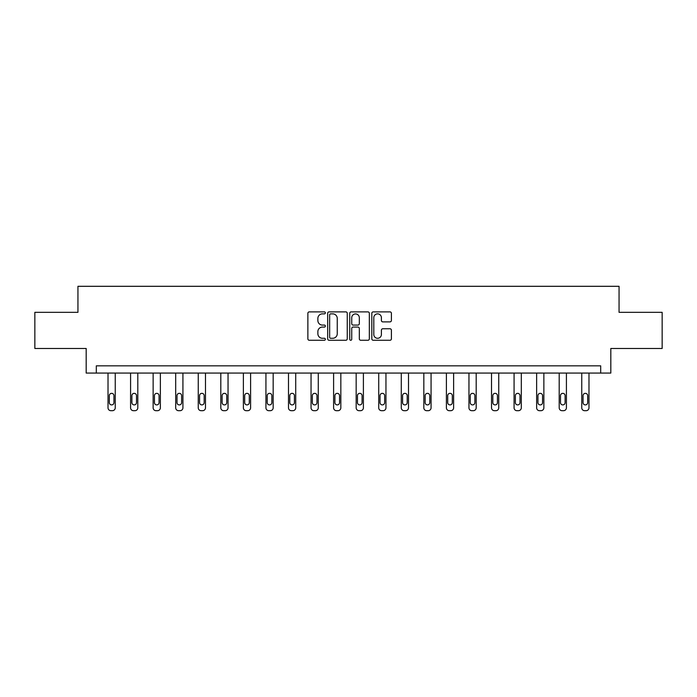 <?xml version="1.0" encoding="UTF-8"?>
<svg xmlns="http://www.w3.org/2000/svg" width="697" height="697" viewBox="0 0 697 697"><rect width="100%" height="100%" fill="white"/><g stroke="black" fill="none" stroke-linecap="round" stroke-linejoin="round"><path stroke-width="1.05" d="M325.36 312.875A0.993 0.993 0 0 0 324.366 311.881L309.285 311.881A1.42 1.42 0 0 0 307.874 313.293L307.874 338.847A1.42 1.42 0 0 0 309.285 340.267L324.366 340.267A0.993 0.993 0 0 0 325.36 339.273A0.993 0.993 0 0 0 324.366 338.28L322.415 338.28A4.539 4.539 0 0 1 317.876 333.732L317.876 331.606A4.539 4.539 0 0 1 322.415 327.067L324.366 327.067A0.993 0.993 0 0 0 325.36 326.074A0.993 0.993 0 0 0 324.366 325.081L322.415 325.081A4.539 4.539 0 0 1 317.876 320.533L317.876 318.407A4.539 4.539 0 0 1 322.415 313.868L324.366 313.868A0.993 0.993 0 0 0 325.36 312.875M389.98 321.883A1.42 1.42 0 0 0 391.4 320.463L391.4 313.293A1.42 1.42 0 0 0 389.98 311.881L373.235 311.881A1.42 1.42 0 0 0 371.815 313.293L371.815 338.847A1.42 1.42 0 0 0 373.235 340.267L389.98 340.267A1.42 1.42 0 0 0 391.4 338.847L391.4 330.186A1.42 1.42 0 0 0 389.98 328.766L382.81 328.766A1.42 1.42 0 0 0 381.398 330.186L381.398 334.482A3.799 3.799 0 0 1 377.6 338.28A3.799 3.799 0 0 1 373.801 334.482L373.801 317.658A3.799 3.799 0 0 1 377.6 313.868A3.799 3.799 0 0 1 381.398 317.658L381.398 320.463A1.42 1.42 0 0 0 382.81 321.883L389.98 321.883M600.692 373.069L610.816 373.069L610.816 348.483L662.15 348.483L662.15 312.334L619.058 312.334L619.058 286.301L77.942 286.301L77.942 312.334L34.85 312.334L34.85 348.483L86.184 348.483L86.184 373.069L600.692 373.069L600.692 365.838L96.308 365.838L96.308 373.069M347.254 313.293A1.42 1.42 0 0 0 345.843 311.881L329.089 311.881A1.42 1.42 0 0 0 327.668 313.293L327.668 338.847A1.42 1.42 0 0 0 329.089 340.267L345.843 340.267A1.42 1.42 0 0 0 347.254 338.847L347.254 313.293M351.157 311.881L367.911 311.881A1.42 1.42 0 0 1 369.332 313.293L369.332 338.847A1.42 1.42 0 0 1 367.911 340.267L360.741 340.267A1.42 1.42 0 0 1 359.321 338.847L359.321 328.487A1.42 1.42 0 0 0 357.901 327.067L353.152 327.067A1.42 1.42 0 0 0 351.732 328.487L351.732 339.273A0.993 0.993 0 0 1 350.739 340.267A0.993 0.993 0 0 1 349.746 339.273L349.746 313.293A1.42 1.42 0 0 1 351.157 311.881M330.648 313.868A0.993 0.993 0 0 0 329.655 314.861L329.655 337.287A0.993 0.993 0 0 0 330.648 338.28L332.713 338.28A4.539 4.539 0 0 0 337.252 333.732L337.252 318.407A4.539 4.539 0 0 0 332.713 313.868L330.648 313.868M359.321 317.736A3.799 3.799 0 0 0 355.522 313.938A3.799 3.799 0 0 0 351.732 317.736L351.732 323.661A1.42 1.42 0 0 0 353.152 325.081L357.901 325.081A1.42 1.42 0 0 0 359.321 323.661L359.321 317.736M115.249 373.069L115.249 407.806A2.893 2.893 0 0 1 112.356 410.699L110.91 410.699A2.893 2.893 0 0 1 108.018 407.806L108.018 373.069M113.951 402.596L113.951 395.652A2.318 2.318 0 0 0 111.633 393.343A2.318 2.318 0 0 0 109.324 395.652L109.324 402.596A2.318 2.318 0 0 0 111.633 404.913A2.318 2.318 0 0 0 113.951 402.596M137.806 373.069L137.806 407.806A2.893 2.893 0 0 1 134.913 410.699L133.475 410.699A2.893 2.893 0 0 1 130.583 407.806L130.583 373.069M136.507 402.596L136.507 395.652A2.318 2.318 0 0 0 134.19 393.343A2.318 2.318 0 0 0 131.881 395.652L131.881 402.596A2.318 2.318 0 0 0 134.19 404.913A2.318 2.318 0 0 0 136.507 402.596M160.371 373.069L160.371 407.806A2.893 2.893 0 0 1 157.478 410.699L156.032 410.699A2.893 2.893 0 0 1 153.14 407.806L153.14 373.069M159.064 402.596L159.064 395.652A2.318 2.318 0 0 0 156.755 393.343A2.318 2.318 0 0 0 154.438 395.652L154.438 402.596A2.318 2.318 0 0 0 156.755 404.913A2.318 2.318 0 0 0 159.064 402.596M182.928 373.069L182.928 407.806A2.893 2.893 0 0 1 180.035 410.699L178.589 410.699A2.893 2.893 0 0 1 175.696 407.806L175.696 373.069M181.621 402.596L181.621 395.652A2.318 2.318 0 0 0 179.312 393.343A2.318 2.318 0 0 0 176.994 395.652L176.994 402.596A2.318 2.318 0 0 0 179.312 404.913A2.318 2.318 0 0 0 181.621 402.596M205.484 373.069L205.484 407.806A2.893 2.893 0 0 1 202.592 410.699L201.145 410.699A2.893 2.893 0 0 1 198.253 407.806L198.253 373.069M204.186 402.596L204.186 395.652A2.318 2.318 0 0 0 201.869 393.343A2.318 2.318 0 0 0 199.56 395.652L199.56 402.596A2.318 2.318 0 0 0 201.869 404.913A2.318 2.318 0 0 0 204.186 402.596M228.041 373.069L228.041 407.806A2.893 2.893 0 0 1 225.148 410.699L223.702 410.699A2.893 2.893 0 0 1 220.81 407.806L220.81 373.069M226.743 402.596L226.743 395.652A2.318 2.318 0 0 0 224.425 393.343A2.318 2.318 0 0 0 222.116 395.652L222.116 402.596A2.318 2.318 0 0 0 224.425 404.913A2.318 2.318 0 0 0 226.743 402.596M250.598 373.069L250.598 407.806A2.893 2.893 0 0 1 247.714 410.699L246.268 410.699A2.893 2.893 0 0 1 243.375 407.806L243.375 373.069M249.299 402.596L249.299 395.652A2.318 2.318 0 0 0 246.991 393.343A2.318 2.318 0 0 0 244.673 395.652L244.673 402.596A2.318 2.318 0 0 0 246.991 404.913A2.318 2.318 0 0 0 249.299 402.596M273.163 373.069L273.163 407.806A2.893 2.893 0 0 1 270.27 410.699L268.824 410.699A2.893 2.893 0 0 1 265.932 407.806L265.932 373.069M271.856 402.596L271.856 395.652A2.318 2.318 0 0 0 269.547 393.343A2.318 2.318 0 0 0 267.23 395.652L267.23 402.596A2.318 2.318 0 0 0 269.547 404.913A2.318 2.318 0 0 0 271.856 402.596M295.72 373.069L295.72 407.806A2.893 2.893 0 0 1 292.827 410.699L291.381 410.699A2.893 2.893 0 0 1 288.488 407.806L288.488 373.069M294.422 402.596L294.422 395.652A2.318 2.318 0 0 0 292.104 393.343A2.318 2.318 0 0 0 289.786 395.652L289.786 402.596A2.318 2.318 0 0 0 292.104 404.913A2.318 2.318 0 0 0 294.422 402.596M318.276 373.069L318.276 407.806A2.893 2.893 0 0 1 315.384 410.699L313.938 410.699A2.893 2.893 0 0 1 311.045 407.806L311.045 373.069M316.978 402.596L316.978 395.652A2.318 2.318 0 0 0 314.661 393.343A2.318 2.318 0 0 0 312.352 395.652L312.352 402.596A2.318 2.318 0 0 0 314.661 404.913A2.318 2.318 0 0 0 316.978 402.596M340.833 373.069L340.833 407.806A2.893 2.893 0 0 1 337.94 410.699L336.494 410.699A2.893 2.893 0 0 1 333.602 407.806L333.602 373.069M339.535 402.596L339.535 395.652A2.318 2.318 0 0 0 337.217 393.343A2.318 2.318 0 0 0 334.908 395.652L334.908 402.596A2.318 2.318 0 0 0 337.217 404.913A2.318 2.318 0 0 0 339.535 402.596M363.398 373.069L363.398 407.806A2.893 2.893 0 0 1 360.506 410.699L359.06 410.699A2.893 2.893 0 0 1 356.167 407.806L356.167 373.069M362.091 402.596L362.091 395.652A2.318 2.318 0 0 0 359.783 393.343A2.318 2.318 0 0 0 357.465 395.652L357.465 402.596A2.318 2.318 0 0 0 359.783 404.913A2.318 2.318 0 0 0 362.091 402.596M385.955 373.069L385.955 407.806A2.893 2.893 0 0 1 383.062 410.699L381.616 410.699A2.893 2.893 0 0 1 378.724 407.806L378.724 373.069M384.648 402.596L384.648 395.652A2.318 2.318 0 0 0 382.339 393.343A2.318 2.318 0 0 0 380.022 395.652L380.022 402.596A2.318 2.318 0 0 0 382.339 404.913A2.318 2.318 0 0 0 384.648 402.596M408.512 373.069L408.512 407.806A2.893 2.893 0 0 1 405.619 410.699L404.173 410.699A2.893 2.893 0 0 1 401.28 407.806L401.28 373.069M407.214 402.596L407.214 395.652A2.318 2.318 0 0 0 404.896 393.343A2.318 2.318 0 0 0 402.578 395.652L402.578 402.596A2.318 2.318 0 0 0 404.896 404.913A2.318 2.318 0 0 0 407.214 402.596M431.068 373.069L431.068 407.806A2.893 2.893 0 0 1 428.176 410.699L426.73 410.699A2.893 2.893 0 0 1 423.837 407.806L423.837 373.069M429.77 402.596L429.77 395.652A2.318 2.318 0 0 0 427.453 393.343A2.318 2.318 0 0 0 425.144 395.652L425.144 402.596A2.318 2.318 0 0 0 427.453 404.913A2.318 2.318 0 0 0 429.77 402.596M453.625 373.069L453.625 407.806A2.893 2.893 0 0 1 450.732 410.699L449.286 410.699A2.893 2.893 0 0 1 446.402 407.806L446.402 373.069M452.327 402.596L452.327 395.652A2.318 2.318 0 0 0 450.009 393.343A2.318 2.318 0 0 0 447.701 395.652L447.701 402.596A2.318 2.318 0 0 0 450.009 404.913A2.318 2.318 0 0 0 452.327 402.596M476.19 373.069L476.19 407.806A2.893 2.893 0 0 1 473.298 410.699L471.852 410.699A2.893 2.893 0 0 1 468.959 407.806L468.959 373.069M474.884 402.596L474.884 395.652A2.318 2.318 0 0 0 472.575 393.343A2.318 2.318 0 0 0 470.257 395.652L470.257 402.596A2.318 2.318 0 0 0 472.575 404.913A2.318 2.318 0 0 0 474.884 402.596M498.747 373.069L498.747 407.806A2.893 2.893 0 0 1 495.855 410.699L494.408 410.699A2.893 2.893 0 0 1 491.516 407.806L491.516 373.069M497.44 402.596L497.44 395.652A2.318 2.318 0 0 0 495.131 393.343A2.318 2.318 0 0 0 492.814 395.652L492.814 402.596A2.318 2.318 0 0 0 495.131 404.913A2.318 2.318 0 0 0 497.44 402.596M521.304 373.069L521.304 407.806A2.893 2.893 0 0 1 518.411 410.699L516.965 410.699A2.893 2.893 0 0 1 514.072 407.806L514.072 373.069M520.006 402.596L520.006 395.652A2.318 2.318 0 0 0 517.688 393.343A2.318 2.318 0 0 0 515.379 395.652L515.379 402.596A2.318 2.318 0 0 0 517.688 404.913A2.318 2.318 0 0 0 520.006 402.596M543.86 373.069L543.86 407.806A2.893 2.893 0 0 1 540.968 410.699L539.522 410.699A2.893 2.893 0 0 1 536.629 407.806L536.629 373.069M542.562 402.596L542.562 395.652A2.318 2.318 0 0 0 540.245 393.343A2.318 2.318 0 0 0 537.936 395.652L537.936 402.596A2.318 2.318 0 0 0 540.245 404.913A2.318 2.318 0 0 0 542.562 402.596M566.417 373.069L566.417 407.806A2.893 2.893 0 0 1 563.524 410.699L562.087 410.699A2.893 2.893 0 0 1 559.194 407.806L559.194 373.069M565.119 402.596L565.119 395.652A2.318 2.318 0 0 0 562.81 393.343A2.318 2.318 0 0 0 560.493 395.652L560.493 402.596A2.318 2.318 0 0 0 562.81 404.913A2.318 2.318 0 0 0 565.119 402.596M588.982 373.069L588.982 407.806A2.893 2.893 0 0 1 586.09 410.699L584.644 410.699A2.893 2.893 0 0 1 581.751 407.806L581.751 373.069M587.676 402.596L587.676 395.652A2.318 2.318 0 0 0 585.367 393.343A2.318 2.318 0 0 0 583.049 395.652L583.049 402.596A2.318 2.318 0 0 0 585.367 404.913A2.318 2.318 0 0 0 587.676 402.596"/></g></svg>
